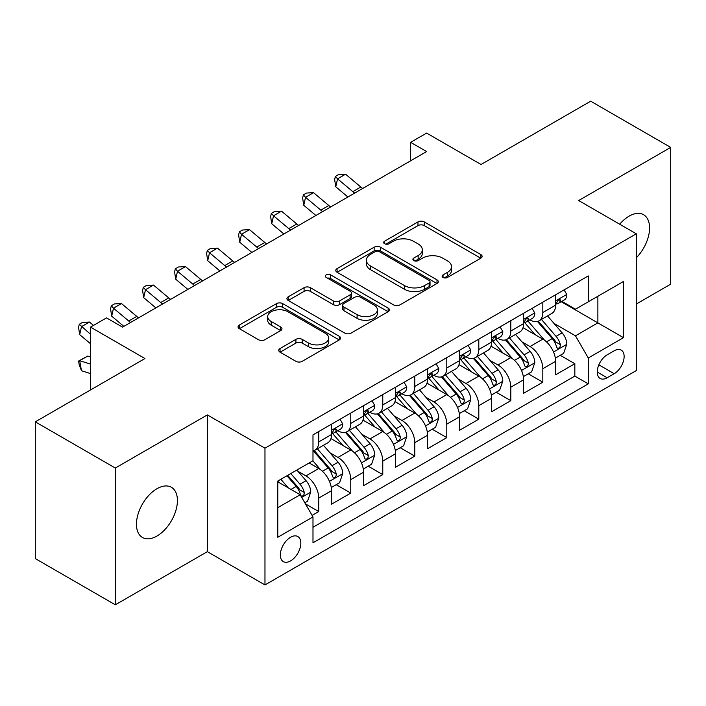 <?xml version="1.0" encoding="UTF-8"?>
<svg xmlns="http://www.w3.org/2000/svg" width="706" height="706" viewBox="0 0 706 706"><rect width="100%" height="100%" fill="white"/><g stroke="black" fill="none" stroke-linecap="round" stroke-linejoin="round"><path stroke-width="1.06" d="M443.041 277.467A3.106 1.791 0 0 0 447.436 277.467L480.821 258.193A4.448 2.568 0 0 0 482.119 256.375A4.448 2.568 0 0 0 480.821 254.566L424.262 221.913A4.448 2.568 0 0 0 417.978 221.913L384.594 241.187A3.106 1.791 0 0 0 383.685 242.458A3.106 1.791 0 0 0 384.594 243.729A3.106 1.791 0 0 0 388.997 243.729L393.313 241.231A14.217 8.207 0 0 1 413.425 241.231L418.137 243.949A14.217 8.207 0 0 1 422.303 249.756A14.217 8.207 0 0 1 418.137 255.563L413.822 258.052A3.106 1.791 0 0 0 412.904 259.323A3.106 1.791 0 0 0 413.822 260.593A3.106 1.791 0 0 0 418.217 260.593L422.541 258.105A14.217 8.207 0 0 1 442.644 258.105L447.357 260.823A14.217 8.207 0 0 1 451.522 266.63A14.217 8.207 0 0 1 447.357 272.428L443.041 274.925A3.106 1.791 0 0 0 442.124 276.196A3.106 1.791 0 0 0 443.041 277.467L443.041 274.925M156.935 536.057A28.972 16.723 120 0 0 175.865 510.526A28.972 16.723 120 0 0 171.426 487.308A28.972 16.723 120 0 0 156.935 488.737A28.972 16.723 120 0 0 138.014 514.268A28.972 16.723 120 0 0 142.453 537.487A28.972 16.723 120 0 0 156.935 536.057M636.291 257.796A28.972 16.723 120 0 0 643.572 214.712A28.972 16.723 120 0 0 629.09 216.151A28.972 16.723 120 0 0 619.692 224.217M290.581 560.908A14.482 8.366 120 0 0 300.041 548.147A14.482 8.366 120 0 0 297.826 536.534A14.482 8.366 120 0 0 290.581 537.257A14.482 8.366 120 0 0 281.12 550.018A14.482 8.366 120 0 0 283.335 561.632A14.482 8.366 120 0 0 290.581 560.908M280.044 348.535A4.448 2.568 0 0 0 278.746 350.344A4.448 2.568 0 0 0 280.044 352.162L295.911 361.322A4.448 2.568 0 0 0 302.194 361.322L339.277 339.913A4.448 2.568 0 0 0 340.574 338.103A4.448 2.568 0 0 0 339.277 336.285L282.718 303.633A4.448 2.568 0 0 0 276.434 303.633L239.36 325.042A4.448 2.568 0 0 0 238.054 326.852A4.448 2.568 0 0 0 239.36 328.669L258.528 339.736A4.448 2.568 0 0 0 264.812 339.736L280.679 330.576A4.448 2.568 0 0 0 281.976 328.758A4.448 2.568 0 0 0 280.679 326.94L271.175 321.459A11.887 6.866 0 0 1 267.689 316.606A11.887 6.866 0 0 1 275.031 310.261A11.887 6.866 0 0 1 287.977 311.752L325.21 333.25A11.887 6.866 0 0 1 328.696 338.103A11.887 6.866 0 0 1 321.354 344.44A11.887 6.866 0 0 1 308.407 342.948L302.194 339.365A4.448 2.568 0 0 0 295.911 339.365L280.044 348.535L280.044 352.162M636.291 304.03L670.7 284.156L670.7 147.404L590.675 101.196L481.042 164.498L426.627 133.081L410.618 142.321L426.627 151.561L122.526 327.125L106.527 317.885L90.518 327.125L90.518 389.959M115.325 468.043L115.325 604.804L207.352 551.668L207.352 414.907L115.325 468.043L35.3 421.844L144.933 358.542L90.518 327.125M207.352 414.907L264.971 448.178L636.291 233.801L636.291 370.562L264.971 584.939L264.971 448.178M670.7 147.404L578.673 200.53L636.291 233.801M393.63 304.904A4.448 2.568 0 0 0 399.914 304.904L436.988 283.494A4.448 2.568 0 0 0 438.294 281.685A4.448 2.568 0 0 0 436.988 279.867L380.437 247.215A4.448 2.568 0 0 0 374.154 247.215L337.071 268.624A4.448 2.568 0 0 0 335.774 270.433A4.448 2.568 0 0 0 337.071 272.251L393.63 304.904M327.478 278.138A3.106 1.791 0 0 1 330.637 278.579L330.637 274.881L388.132 308.081A4.448 2.568 0 0 1 389.43 309.89A4.448 2.568 0 0 1 388.132 311.708L351.058 333.108A4.448 2.568 0 0 1 344.775 333.108L288.216 300.456L288.216 296.829A4.448 2.568 0 0 0 286.918 298.647A4.448 2.568 0 0 0 288.216 300.456M288.216 296.829L304.083 287.669A4.448 2.568 0 0 1 310.366 287.669L333.303 300.915A4.448 2.568 0 0 0 339.586 300.915L350.114 294.834A4.448 2.568 0 0 0 351.411 293.025A4.448 2.568 0 0 0 350.114 291.207L326.234 277.423A3.106 1.791 0 0 1 325.325 276.152A3.106 1.791 0 0 1 327.24 274.493A3.106 1.791 0 0 1 330.637 274.881M115.325 604.804L35.3 558.596L35.3 421.844M312.105 515.398L318.75 511.568L305.469 503.899M297.906 471.255L305.945 475.897A18.109 10.458 60 0 1 318.75 498.074L331.555 490.679L331.555 504.172L350.758 493.088L336.197 484.678M329.923 452.775L337.953 457.417A18.109 10.458 60 0 1 350.758 479.595L363.564 472.199L363.564 485.693L382.767 474.608L368.205 466.198M361.931 434.296L369.962 438.938A18.109 10.458 60 0 1 382.767 461.115L395.572 453.72L395.572 467.213L414.784 456.12L400.214 447.719M393.939 415.816L401.979 420.458A18.109 10.458 60 0 1 414.784 442.636L427.58 435.24L427.58 448.734L446.792 437.641L432.222 429.23M425.947 397.337L433.987 401.979A18.109 10.458 60 0 1 446.792 424.156L459.597 416.761L459.597 430.254L478.8 419.161L464.239 410.751M457.956 378.857L465.995 383.49A18.109 10.458 60 0 1 478.8 405.668L491.605 398.281L491.605 411.766L510.809 400.681L496.247 392.271M489.973 360.369L498.004 365.011A18.109 10.458 60 0 1 510.809 387.188L523.614 379.802L523.614 393.286L542.817 382.202L542.817 368.709A18.109 10.458 -120 0 0 530.012 346.531L521.981 341.889M528.256 373.792L542.817 382.202M331.555 490.679A18.109 10.458 -120 0 0 318.75 468.502L309.149 462.959M363.564 472.199A18.109 10.458 -120 0 0 350.758 450.022L330.964 438.594M395.572 453.72A18.109 10.458 -120 0 0 382.767 431.542L362.972 420.114M427.58 435.24A18.109 10.458 -120 0 0 414.784 413.063L394.981 401.635M459.597 416.761A18.109 10.458 -120 0 0 446.792 394.583L426.998 383.155M491.605 398.281A18.109 10.458 -120 0 0 478.8 376.104L459.006 364.675M523.614 379.802A18.109 10.458 -120 0 0 510.809 357.624L491.014 346.187M614.202 350.785L607.16 354.844A14.032 8.101 120 0 0 597.991 367.217A14.032 8.101 120 0 0 600.144 378.46A14.032 8.101 120 0 0 607.16 377.763L614.202 373.703A14.032 8.101 120 0 0 623.372 361.331A14.032 8.101 120 0 0 621.218 350.088A14.032 8.101 120 0 0 614.202 350.785M277.776 507.685L300.182 494.747L312.987 516.924L312.987 542.799L588.274 383.861L588.274 357.986L575.469 335.809L553.989 323.41M312.987 516.924L277.776 537.257L277.776 481.068L312.987 460.744L312.987 434.87L588.274 275.931L588.274 301.806L623.486 281.482L623.486 337.662L588.274 357.986M337.786 430.704L337.953 430.801A18.109 10.458 60 0 0 347.008 431.701L359.813 424.306A18.109 10.458 -120 0 0 363.564 416.019L363.564 405.668M369.794 412.225L369.962 412.322A18.109 10.458 60 0 0 379.016 413.222L391.821 405.826A18.109 10.458 -120 0 0 395.572 397.54L395.572 387.188M401.811 393.745L401.979 393.842A18.109 10.458 60 0 0 411.033 394.742L423.829 387.347A18.109 10.458 -120 0 0 427.58 379.06L427.58 368.709M433.819 375.265L433.987 375.363A18.109 10.458 60 0 0 443.041 376.263L455.847 368.867A18.109 10.458 -120 0 0 459.597 360.581L459.597 350.229M465.828 356.786L465.995 356.883A18.109 10.458 60 0 0 475.05 357.774L487.855 350.388A18.109 10.458 -120 0 0 491.605 342.092L491.605 331.749M497.836 338.306L498.004 338.403A18.109 10.458 60 0 0 507.058 339.295L519.863 331.908A18.109 10.458 -120 0 0 523.614 323.613L523.614 313.261M312.987 527.276L574.834 376.104L574.834 363.722L555.622 374.807L555.622 361.313A18.109 10.458 -120 0 0 542.817 339.136L523.022 327.708M529.844 319.818L530.012 319.915A18.109 10.458 -120 0 0 539.066 320.815A18.109 10.458 -120 0 0 542.817 312.529L542.817 302.177M539.066 320.815L551.871 313.42A18.109 10.458 -120 0 0 555.622 305.133L555.622 294.781M318.75 431.542L318.75 441.894A18.109 10.458 60 0 1 315 450.181A18.109 10.458 60 0 1 312.987 450.913M315 450.181L327.805 442.786A18.109 10.458 -120 0 0 331.555 434.499L331.555 424.147M350.758 413.063L350.758 423.415A18.109 10.458 60 0 1 347.008 431.701M382.767 394.583L382.767 404.935A18.109 10.458 60 0 1 379.016 413.222M414.784 376.104L414.784 386.447A18.109 10.458 60 0 1 411.033 394.742M446.792 357.615L446.792 367.967A18.109 10.458 60 0 1 443.041 376.263M478.8 339.136L478.8 349.488A18.109 10.458 60 0 1 475.05 357.774M510.809 320.656L510.809 331.008A18.109 10.458 60 0 1 507.058 339.295M510.809 387.188L510.809 400.681M478.8 405.668L478.8 419.161M446.792 424.156L446.792 437.641M414.784 442.636L414.784 456.12M382.767 461.115L382.767 474.608M350.758 479.595L350.758 493.088M318.75 498.074L318.75 511.568M300.182 494.747L277.776 481.81M575.469 335.809L597.876 322.88L597.876 296.264L623.486 281.482M561.217 301.709L623.486 337.662M561.861 301.338L575.469 309.202L588.274 301.806M207.352 551.668L264.971 584.939M410.618 142.321L410.618 160.8M560.264 355.312L574.834 363.722M574.834 376.104L588.274 383.861M444.277 277.908L447.357 276.125A14.217 8.207 0 0 0 451.522 270.327L451.522 266.63M422.303 249.756L422.303 253.454A14.217 8.207 0 0 1 418.137 259.261L415.057 261.035M480.76 258.228L424.262 225.611A4.448 2.568 0 0 0 417.978 225.611L385.838 244.161M436.935 283.53L380.437 250.912A4.448 2.568 0 0 0 374.154 250.912L337.133 272.287M429.133 282.956A3.106 1.791 0 0 0 430.042 281.685A3.106 1.791 0 0 0 429.133 280.414L379.493 251.751A3.106 1.791 0 0 0 375.089 251.751L370.535 254.381A14.217 8.207 0 0 0 366.37 260.187A14.217 8.207 0 0 0 370.535 265.994L404.467 285.586A14.217 8.207 0 0 0 424.58 285.586L429.133 282.956L429.133 286.654A3.106 1.791 0 0 0 430.042 285.383L430.042 281.685M366.37 260.187L366.37 263.885A14.217 8.207 0 0 0 370.535 269.692L370.535 265.994M429.133 286.654L424.58 289.284A14.217 8.207 0 0 1 404.467 289.284L370.535 269.692M288.277 300.491L304.083 291.366L304.083 287.669M351.411 293.025L351.411 296.714A4.448 2.568 0 0 1 350.114 298.532L339.586 304.613A4.448 2.568 0 0 1 333.303 304.613L310.366 291.366A4.448 2.568 0 0 0 304.083 291.366M330.637 278.579L388.071 311.743M357.104 314.655A11.887 6.866 0 0 0 370.059 316.138A11.887 6.866 0 0 0 377.392 309.802A11.887 6.866 0 0 0 373.915 304.948L360.792 297.376A4.448 2.568 0 0 0 354.509 297.376L343.99 303.448A4.448 2.568 0 0 0 342.684 305.266A4.448 2.568 0 0 0 343.99 307.084L357.104 314.655L357.104 318.353A11.887 6.866 0 0 0 370.059 319.836A11.887 6.866 0 0 0 377.392 313.499L377.392 309.802M342.684 305.266L342.684 308.963A4.448 2.568 0 0 0 343.99 310.772L343.99 307.084M357.104 318.353L343.99 310.772M328.696 338.103L328.696 341.792A11.887 6.866 0 0 1 321.354 348.137A11.887 6.866 0 0 1 308.407 346.646L302.194 343.063A4.448 2.568 0 0 0 295.911 343.063L280.105 352.188M267.689 316.606L267.689 320.303A11.887 6.866 0 0 0 271.175 325.148L271.175 321.459M280.617 330.602L271.175 325.148M339.215 339.948L282.718 307.331A4.448 2.568 0 0 0 276.434 307.331L239.413 328.705M555.357 358.145L563.626 353.371L566.83 344.131A11.993 6.928 -120 0 0 562.152 332.861L547.529 315.935M544.6 340.31L527.885 320.956M535.086 334.67L525.388 323.445A28.743 16.6 -120 0 0 524.496 322.439M537.442 321.468L552.233 338.598A11.993 6.928 60 0 1 556.505 346.858L557.378 348.279L559.002 348.049L560.087 346.734L560.352 344.643A11.993 6.928 -120 0 0 556.072 336.374L541.449 319.447M538.307 321.186L554.201 339.595A6.116 3.53 60 0 1 555.746 341.978L560.352 344.643M564.103 289.884L566.83 294.596A11.993 6.928 60 0 1 564.341 299.909L558.261 303.421A11.993 6.928 -120 0 0 560.352 300.659L560.096 299.591L558.596 299.891L556.505 302.874A11.993 6.928 60 0 1 555.622 304.577M556.028 303.977L556.072 303.977A11.993 6.928 -120 0 0 558.261 303.421M354.686 193.091A22.636 13.07 60 0 1 352.806 191.644L337.547 178.821L335.774 186.799L347.908 197M362.69 188.467A22.636 13.07 60 0 1 360.81 187.019L345.552 174.197L337.547 178.821L335.359 176.421L338.562 174.567L345.552 174.197M335.774 186.799L334.644 179.615L335.359 176.421M523.34 376.625L531.618 371.85L534.813 362.61A11.993 6.928 -120 0 0 530.144 351.35L515.521 334.415M512.591 358.789L495.877 339.436M503.078 353.159L493.37 341.925A28.743 16.6 -120 0 0 492.488 340.919M505.425 339.948L520.225 357.077A11.993 6.928 60 0 1 524.496 365.337L525.37 366.758L526.994 366.529L528.079 365.214L528.344 363.122A11.993 6.928 -120 0 0 524.064 354.853L509.441 337.927M506.299 339.665L522.193 358.074A6.116 3.53 60 0 1 523.737 360.466L528.344 363.122M491.332 395.104L499.61 390.33L502.804 381.09A11.993 6.928 -120 0 0 498.136 369.829L483.513 352.894M480.574 377.269L463.86 357.916M471.07 371.638L461.362 360.404A28.743 16.6 -120 0 0 460.471 359.407M473.417 358.427L488.208 375.557A11.993 6.928 60 0 1 492.488 383.817L493.362 385.238L494.985 385.017L496.071 383.693L496.327 381.602A11.993 6.928 -120 0 0 492.056 373.342L477.424 356.406M474.291 358.145L490.185 376.554A6.116 3.53 60 0 1 491.72 378.945L496.327 381.602M459.324 413.592L467.593 408.809L470.796 399.57A11.993 6.928 -120 0 0 466.128 388.309L451.496 371.374M448.566 395.748L431.851 376.395M439.053 390.118L429.354 378.884A28.743 16.6 -120 0 0 428.463 377.886M441.409 376.907L456.2 394.036A11.993 6.928 60 0 1 460.48 402.296L461.353 403.726L462.968 403.497L464.054 402.173L464.319 400.081A11.993 6.928 -120 0 0 460.038 391.821L445.415 374.886M442.274 376.633L458.176 395.033A6.116 3.53 60 0 1 459.712 397.425L464.319 400.081M427.315 432.072L435.584 427.298L438.788 418.049A11.993 6.928 -120 0 0 434.111 406.788L419.488 389.853M416.558 414.237L399.843 394.883M407.044 408.597L397.346 397.363A28.743 16.6 -120 0 0 396.454 396.366M409.401 395.386L424.191 412.516A11.993 6.928 60 0 1 428.471 420.785L429.345 422.206L430.96 421.976L432.046 420.652L432.31 418.561A11.993 6.928 -120 0 0 428.03 410.301L413.407 393.366M410.265 395.113L426.159 413.513A6.116 3.53 60 0 1 427.704 415.905L432.31 418.561M532.095 308.372L534.813 313.085A11.993 6.928 60 0 1 532.333 318.388L526.252 321.901A11.993 6.928 -120 0 0 528.344 319.138L528.088 318.071L526.588 318.371L524.496 321.354A11.993 6.928 60 0 1 523.614 323.057M524.011 322.465L524.064 322.465A11.993 6.928 -120 0 0 526.252 321.901M322.677 211.571A22.636 13.07 60 0 1 320.798 210.123L305.539 197.301L303.756 205.287L315.9 215.48M330.682 206.946A22.636 13.07 60 0 1 328.793 205.499L313.543 192.676L305.539 197.301L303.351 194.9L306.554 193.047L313.543 192.676M303.756 205.287L302.636 198.095L303.351 194.9M500.086 326.852L502.804 331.564A11.993 6.928 60 0 1 500.325 336.868L494.244 340.38A11.993 6.928 -120 0 0 496.327 337.618L496.08 336.55L494.579 336.85L492.488 339.833A11.993 6.928 60 0 1 491.605 341.545M492.003 340.945L492.056 340.945A11.993 6.928 -120 0 0 494.244 340.38M290.669 230.05A22.636 13.07 60 0 1 288.78 228.603L273.531 215.78L271.748 223.767L283.891 233.968M298.673 225.435A22.636 13.07 60 0 1 296.785 223.987L281.535 211.165L273.531 215.78L271.342 213.38L274.537 211.535L281.535 211.165M271.748 223.767L270.627 216.574L271.342 213.38M468.078 345.331L470.796 350.044A11.993 6.928 60 0 1 468.316 355.347L462.227 358.86A11.993 6.928 -120 0 0 464.319 356.098L464.063 355.03L462.571 355.33L460.48 358.313A11.993 6.928 60 0 1 459.597 360.025M459.994 359.425L460.038 359.425A11.993 6.928 -120 0 0 462.227 358.86M258.661 248.53A22.636 13.07 60 0 1 256.772 247.082L241.523 234.26L239.74 242.246L251.874 252.448M266.656 243.914A22.636 13.07 60 0 1 264.776 242.467L249.518 229.644L241.523 234.26L239.325 231.859L242.529 230.015L249.518 229.644M239.74 242.246L238.619 235.054L239.325 231.859M436.07 363.811L438.788 368.523A11.993 6.928 60 0 1 436.299 373.827L430.219 377.339A11.993 6.928 -120 0 0 432.31 374.577L432.054 373.518L430.554 373.809L428.471 376.792A11.993 6.928 60 0 1 427.58 378.504M427.986 377.904L428.03 377.904A11.993 6.928 -120 0 0 430.219 377.339M226.644 267.009A22.636 13.07 60 0 1 224.764 265.562L209.505 252.739L207.732 260.726L219.866 270.928M234.648 262.394A22.636 13.07 60 0 1 232.768 260.946L217.51 248.124L209.505 252.739L207.317 250.339L210.52 248.494L217.51 248.124M207.732 260.726L206.611 253.533L207.317 250.339M395.307 450.552L403.576 445.777L406.78 436.529A11.993 6.928 -120 0 0 402.102 425.268L387.479 408.333M384.549 432.716L367.835 413.363M375.036 427.077L365.337 415.843A28.743 16.6 -120 0 0 364.446 414.846M377.383 413.875L392.183 430.995A11.993 6.928 60 0 1 396.454 439.264L397.328 440.685L398.952 440.456L400.037 439.141L400.302 437.04A11.993 6.928 -120 0 0 396.022 428.78L381.399 411.845M378.257 413.592L394.151 431.993A6.116 3.53 60 0 1 395.695 434.384L400.302 437.04M404.053 382.29L406.78 387.003A11.993 6.928 60 0 1 404.291 392.315L398.21 395.819A11.993 6.928 -120 0 0 400.302 393.057L400.046 391.998L398.546 392.298L396.454 395.281A11.993 6.928 60 0 1 395.572 396.984M395.978 396.384L396.022 396.384A11.993 6.928 -120 0 0 398.21 395.819M194.635 285.498A22.636 13.07 60 0 1 192.756 284.05L177.497 271.228L175.723 279.205L187.858 289.407M202.64 280.873A22.636 13.07 60 0 1 200.76 279.426L185.501 266.603L177.497 271.228L175.309 268.818L178.512 266.974L185.501 266.603M175.723 279.205L174.594 272.013L175.309 268.818M363.29 469.031L371.568 464.257L374.762 455.017A11.993 6.928 -120 0 0 370.094 443.747L355.471 426.821M352.541 451.196L335.827 431.843M343.028 445.557L333.32 434.331A28.743 16.6 -120 0 0 332.429 433.325M345.375 432.354L360.175 449.475A11.993 6.928 60 0 1 364.446 457.744L365.32 459.165L366.943 458.935L368.029 457.62L368.285 455.529A11.993 6.928 -120 0 0 364.014 447.26L349.391 430.325M346.249 432.072L362.143 450.472A6.116 3.53 60 0 1 363.687 452.864L368.285 455.529M372.044 400.77L374.762 405.482A11.993 6.928 60 0 1 372.283 410.795L366.202 414.307A11.993 6.928 -120 0 0 368.285 411.536L368.038 410.477L366.538 410.777L364.446 413.76A11.993 6.928 60 0 1 363.564 415.463M363.961 414.863L364.014 414.863A11.993 6.928 -120 0 0 366.202 414.307M162.627 303.977A22.636 13.07 60 0 1 160.747 302.53L145.489 289.707L143.706 297.685L155.849 307.887M170.631 299.353A22.636 13.07 60 0 1 168.743 297.906L153.493 285.083L145.489 289.707L143.3 287.307L146.495 285.453L153.493 285.083M143.706 297.685L142.586 290.493L143.3 287.307M331.282 487.511L339.56 482.736L342.754 473.497A11.993 6.928 -120 0 0 338.086 462.227L323.463 445.301M320.524 469.675L312.873 460.806M311.019 464.045L309.775 462.598M313.367 450.834L328.158 467.963A11.993 6.928 60 0 1 332.438 476.223L333.311 477.644L334.935 477.415L336.021 476.1L336.277 474.008A11.993 6.928 -120 0 0 332.005 465.739L317.373 448.813M314.241 450.552L330.134 468.96A6.116 3.53 60 0 1 331.67 471.343L336.277 474.008M340.036 419.249L342.754 423.962A11.993 6.928 60 0 1 340.274 429.274L334.194 432.787A11.993 6.928 -120 0 0 336.277 430.025L336.03 428.957L334.529 429.257L332.438 432.24A11.993 6.928 60 0 1 331.555 433.943M331.952 433.343L332.005 433.343A11.993 6.928 -120 0 0 334.194 432.787M130.619 322.457A22.636 13.07 60 0 1 128.73 321.009L113.481 308.187L111.698 316.164L123.841 326.366M138.623 317.832A22.636 13.07 60 0 1 136.735 316.385L121.485 303.562L113.481 308.187L111.292 305.786L114.487 303.933L121.485 303.562M111.698 316.164L110.577 308.981L111.292 305.786M304.824 502.787L307.542 501.216L310.746 491.976A11.993 6.928 -120 0 0 306.077 480.715L296.864 470.055M288.269 487.872L280.864 479.295M279.002 482.525L277.776 481.095M286.945 475.782L296.149 486.443A11.993 6.928 60 0 1 300.429 494.703L301.303 496.124L302.918 495.894L304.004 494.579L304.268 492.488A11.993 6.928 -120 0 0 299.988 484.219L290.784 473.558M287.686 475.35L298.126 487.44A6.116 3.53 60 0 1 299.662 489.832L304.268 492.488M90.518 373.58L81.472 370.729L79.275 365.064L78.569 361.048L87.694 356.08L90.518 356.962M87.694 356.08L79.69 360.695L90.518 364.102M78.569 361.048L79.69 360.695L81.472 370.729M93.483 325.413L89.468 322.042L81.472 326.666L79.69 334.653L90.518 343.751M90.518 334.273L79.275 324.266L82.478 322.413L89.468 322.042M79.69 334.653L78.569 327.46L79.275 324.266M305.945 475.897L318.75 468.502M337.953 457.417L350.758 450.022M369.962 438.938L382.767 431.542M401.979 420.458L414.784 413.063M433.987 401.979L446.792 394.583M465.995 383.49L478.8 376.104M498.004 365.011L510.809 357.624M530.012 346.531L542.817 339.136M542.817 312.529L555.622 305.133M318.75 441.894L331.555 434.499M350.758 423.415L363.564 416.019M382.767 404.935L395.572 397.54M414.784 386.447L427.58 379.06M446.792 367.967L459.597 360.581M478.8 349.488L491.605 342.092M510.809 331.008L523.614 323.613M542.817 368.709L555.622 361.313M598.856 364.834L614.202 373.703M597.241 372.036L607.16 377.763M447.357 276.125L447.357 272.428M413.822 260.593L413.822 258.052M418.137 259.261L418.137 255.563M384.594 243.729L384.594 241.187M417.978 225.611L417.978 221.913M424.262 225.611L424.262 221.913M480.821 258.193L480.821 254.566M337.071 272.251L337.071 268.624M374.154 250.912L374.154 247.215M380.437 250.912L380.437 247.215M436.988 283.494L436.988 279.867M404.467 289.284L404.467 285.586M424.58 289.284L424.58 285.586M310.366 291.366L310.366 287.669M333.303 304.613L333.303 300.915M339.586 304.613L339.586 300.915M350.114 298.532L350.114 294.834M388.132 311.708L388.132 308.081M295.911 343.063L295.911 339.365M302.194 343.063L302.194 339.365M308.407 346.646L308.407 342.948M280.679 330.576L280.679 326.94M239.36 328.669L239.36 325.042M276.434 307.331L276.434 303.633M282.718 307.331L282.718 303.633M339.277 339.913L339.277 336.285M553.522 351.994L566.75 344.36M556.072 336.374L562.152 332.861M546.506 341.898L552.233 338.598M566.75 294.464L555.622 300.88M352.806 191.644L360.81 187.019M558.799 299.759L560.352 300.659M521.513 370.474L534.733 362.84M524.064 354.853L530.144 351.35M514.497 360.378L520.225 357.077M489.505 388.953L502.725 381.319M492.056 373.342L498.136 369.829M482.489 378.857L488.208 375.557M457.497 407.433L470.717 399.799M460.038 391.821L466.128 388.309M450.481 397.337L456.2 394.036M425.489 425.921L438.708 418.287M428.03 410.301L434.111 406.788M418.473 415.816L424.191 412.516M534.733 312.943L523.614 319.368M320.798 210.123L328.793 205.499M526.791 318.238L528.344 319.138M502.725 331.423L491.605 337.847M288.78 228.603L296.785 223.987M494.782 336.727L496.327 337.618M470.717 349.902L459.597 356.327M256.772 247.082L264.776 242.467M462.774 355.206L464.319 356.098M438.708 368.382L427.58 374.807M224.764 265.562L232.768 260.946M430.757 373.686L432.31 374.577M393.471 444.401L406.7 436.767M396.022 428.78L402.102 425.268M386.456 434.305L392.183 430.995M406.7 386.862L395.572 393.286M192.756 284.05L200.76 279.426M398.749 392.165L400.302 393.057M361.463 462.88L374.683 455.246M364.014 447.26L370.094 443.747M354.447 452.784L360.175 449.475M374.683 405.35L363.564 411.766M160.747 302.53L168.743 297.906M366.741 410.645L368.285 411.536M329.455 481.36L342.675 473.726M332.005 465.739L338.086 462.227M322.439 471.264L328.158 467.963M342.675 423.829L331.555 430.245M128.73 321.009L136.735 316.385M334.732 429.124L336.277 430.025M301.7 497.386L310.666 492.206M299.988 484.219L306.077 480.715M290.969 489.435L296.149 486.443"/></g></svg>
